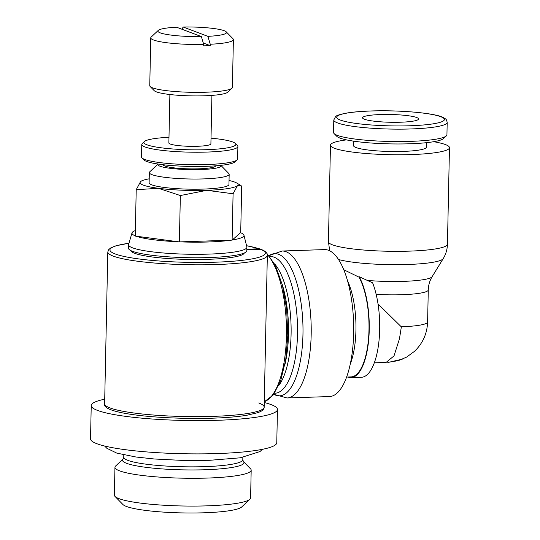 <?xml version="1.0" encoding="UTF-8"?>
<svg xmlns="http://www.w3.org/2000/svg" width="540" height="540" viewBox="0 0 540 540"><rect width="100%" height="100%" fill="white"/><g stroke="black" fill="none" stroke-linecap="round" stroke-linejoin="round"><path stroke-width="0.81" d="M282.123 251.026A73.514 26.595 88.1 0 1 286.051 251.714A73.514 26.595 88.1 0 1 311.182 334.564A73.514 26.595 88.1 0 1 287.05 397.973A73.514 26.595 88.1 0 1 286.99 397.973L329.461 396.556A73.521 26.595 88.1 0 0 353.693 327.679A73.521 26.595 88.1 0 0 328.529 250.283A73.521 26.595 88.1 0 0 324.54 249.595L282.062 251.026A73.514 26.595 88.1 0 1 282.123 251.026L269.156 255.582A71.138 25.738 88.1 0 1 278.647 254.313A71.138 25.738 88.1 0 1 302.96 334.483A71.138 25.738 88.1 0 1 275.697 395.179A71.138 25.738 88.1 0 1 273.821 394.274M169.884 94.52L168.865 142.958A21.02 2.916 1.2 0 0 170.296 144.052A21.02 2.916 1.2 0 0 193.725 146.347A21.02 2.916 1.2 0 0 210.897 143.836L211.91 95.398M168.986 137.281A45.968 6.386 1.2 0 0 144.396 141.548L142.276 143.546A48.067 6.676 1.2 0 0 141.784 144.47A48.067 6.676 1.2 0 0 145.051 146.981A48.067 6.676 1.2 0 0 198.632 152.226A48.067 6.676 1.2 0 0 237.897 146.482A48.067 6.676 1.2 0 0 237.438 145.537L235.406 143.458A45.968 6.386 1.2 0 0 232.713 141.966A45.968 6.386 1.2 0 0 211.019 138.166M144.396 141.548A45.968 6.386 1.2 0 0 147.049 144.835A45.968 6.386 1.2 0 0 201.447 149.816A45.968 6.386 1.2 0 0 235.406 143.458M141.784 144.47L141.52 156.951A48.067 6.676 1.2 0 0 141.973 157.896A48.067 6.676 1.2 0 0 144.788 159.455A48.067 6.676 1.2 0 0 195.028 164.7A48.067 6.676 1.2 0 0 237.141 159.887A48.067 6.676 1.2 0 0 237.634 158.963L237.897 146.482M141.973 157.896L144.011 159.975A45.968 6.386 1.2 0 0 146.705 161.474A45.968 6.386 1.2 0 0 194.751 166.489A45.968 6.386 1.2 0 0 235.015 161.885L237.141 159.887M163.161 164.72L163.168 164.761A26.271 3.645 1.2 0 0 164.95 166.043A26.271 3.645 1.2 0 0 193.914 168.905A26.271 3.645 1.2 0 0 215.683 165.861L215.69 165.827M158.031 164.039L149.749 171.828A39.926 5.542 1.2 0 0 149.337 172.597A39.926 5.542 1.2 0 0 152.05 174.677A39.926 5.542 1.2 0 0 196.56 179.037A39.926 5.542 1.2 0 0 229.169 174.272A39.926 5.542 1.2 0 0 228.791 173.482L220.84 165.355A31.631 4.394 1.2 0 1 197.06 169.641A31.631 4.394 1.2 0 1 159.955 166.205A31.631 4.394 1.2 0 1 158.038 164.039M135.358 230.573A56.018 7.783 1.2 0 0 132.017 232.855L128.614 244.451A59.177 8.222 1.2 0 0 128.567 244.755A59.177 8.222 1.2 0 0 132.59 247.847A59.177 8.222 1.2 0 0 198.565 254.3A59.177 8.222 1.2 0 0 246.901 247.232A59.177 8.222 1.2 0 0 246.868 246.929L243.952 235.197A56.018 7.783 1.2 0 0 240.53 232.706M136.141 236.203A56.018 7.783 1.2 0 0 178.511 241.792M180.421 241.873A56.018 7.783 1.2 0 0 231.053 240.179M232.288 239.99A56.018 7.783 1.2 0 0 243.952 235.197M128.567 244.755L128.493 248.225A59.177 8.222 1.2 0 0 132.516 251.309A59.177 8.222 1.2 0 0 198.491 257.769A59.177 8.222 1.2 0 0 246.827 250.702L246.901 247.232M130.93 250.628A56.727 7.877 1.2 0 0 134.757 253.321A56.727 7.877 1.2 0 0 197.039 259.51A56.727 7.877 1.2 0 0 244.296 253.004M246.854 249.291L259.234 248.724L262.744 250.101M104.625 403.778A79.785 11.077 1.2 0 0 110.052 407.943A79.785 11.077 1.2 0 0 213.314 416.374A79.785 11.077 1.2 0 0 264.161 407.12C264.276 408.598 263.162 410.036 260.807 411.426L258.12 412.601L246.544 415.327C237.553 416.765 226.247 417.717 212.625 418.183C161.305 419.695 101.142 413.755 104.625 403.778L107.804 251.957A79.785 11.077 1.2 0 0 113.238 256.115A79.785 11.077 1.2 0 0 216.5 264.546A79.785 11.077 1.2 0 0 267.341 255.299C267.341 253.138 265.626 251.316 262.19 249.845L260.644 249.372L246.847 249.838M104.719 399.182A93.136 12.933 1.2 0 0 91.233 405.574A93.136 12.933 1.2 0 0 97.564 410.434A93.136 12.933 1.2 0 0 201.393 420.593A93.136 12.933 1.2 0 0 277.466 409.475A93.136 12.933 1.2 0 0 271.134 404.615A93.136 12.933 1.2 0 0 264.256 402.523M91.233 405.574L90.531 438.851A93.136 12.933 1.2 0 0 96.869 443.711A93.136 12.933 1.2 0 0 200.698 453.877A93.136 12.933 1.2 0 0 276.77 442.753L277.466 409.475M242.798 459.743A59.528 8.269 1.2 0 1 204.863 466.641A59.528 8.269 1.2 0 1 127.811 460.35A59.528 8.269 1.2 0 1 123.761 457.252A59.528 8.269 1.2 0 0 123.761 457.252L123.1 458.987L115.655 465.986A68.128 9.463 1.2 0 0 114.953 467.303A68.128 9.463 1.2 0 0 119.59 470.853A68.128 9.463 1.2 0 0 195.534 478.285A68.128 9.463 1.2 0 0 251.181 470.151A68.128 9.463 1.2 0 0 250.533 468.815L243.392 461.511L242.798 459.736A59.528 8.269 1.2 0 0 242.798 459.736L242.858 457.394M114.953 467.303L114.372 495.092A68.128 9.463 1.2 0 0 115.013 496.436A68.128 9.463 1.2 0 0 119.009 498.65A68.128 9.463 1.2 0 0 190.215 506.081A68.128 9.463 1.2 0 0 249.899 499.257A68.128 9.463 1.2 0 0 250.601 497.948L251.181 470.151M115.013 496.436L122.911 504.509A59.987 8.33 1.2 0 0 126.421 506.452A59.987 8.33 1.2 0 0 189.122 513A59.987 8.33 1.2 0 0 241.677 506.993L249.899 499.257M207.86 36.349A34.324 4.766 1.2 0 0 226.213 31.826A34.324 4.766 1.2 0 0 224.201 30.713A34.324 4.766 1.2 0 0 183.101 27L207.86 36.349L210.263 44.246A41.324 5.738 1.2 0 0 233.388 39.582A41.324 5.738 1.2 0 0 232.997 38.765L226.213 31.826M210.263 44.246L210.236 45.63A41.324 5.738 -178.8 0 1 203.708 45.846L203.742 44.462L201.339 36.565L176.58 27.216A34.324 4.766 1.2 0 0 158.254 30.402L151.186 37.058A41.324 5.738 1.2 0 0 150.761 37.854L149.756 85.684A41.324 5.738 1.2 0 0 150.147 86.501L154.224 90.666A37.125 5.157 1.2 0 0 156.398 91.868A37.125 5.157 1.2 0 0 195.197 95.918A37.125 5.157 1.2 0 0 227.718 92.205L231.964 88.216A41.324 5.738 1.2 0 0 232.389 87.419L233.388 39.582M150.147 86.501A41.324 5.738 1.2 0 0 152.57 87.844A41.324 5.738 1.2 0 0 195.763 92.353A41.324 5.738 1.2 0 0 231.964 88.216M149.337 172.597L149.121 182.776A39.926 5.542 1.2 0 0 151.841 184.856A39.926 5.542 1.2 0 0 196.344 189.216A39.926 5.542 1.2 0 0 228.953 184.444L229.169 174.272M229.041 180.502A49.012 6.804 -178.8 0 1 234.704 182.081A49.012 6.804 -178.8 0 1 236.608 182.952A49.012 6.804 -178.8 0 1 237.472 185.638A49.012 6.804 -178.8 0 1 206.806 190.323A49.012 6.804 -178.8 0 1 158.375 188.291A49.012 6.804 -178.8 0 1 143.37 185.139A49.012 6.804 -178.8 0 1 140.603 181.582L136.215 189.716L158.375 188.291L180.353 195.541L206.806 190.323L233.084 193.772L237.472 185.638L240.53 185.234L241.684 186.179L240.712 232.551L232.112 240.145L233.084 193.772M150.761 37.854A41.324 5.738 1.2 0 0 153.569 40.007A41.324 5.738 1.2 0 0 203.742 44.462M158.254 30.402A34.324 4.766 1.2 0 0 160.238 32.852A34.324 4.766 1.2 0 0 201.339 36.565M258.728 402.955A79.785 11.077 1.2 0 1 264.161 407.12L267.341 255.299M351.041 377.615L361.476 377.264A55.316 20.014 88.1 0 0 378.783 342.785A55.316 20.014 88.1 0 0 372.613 282.818L359.168 276.716A55.316 20.014 88.1 0 1 368.813 338.364A55.316 20.014 88.1 0 1 351.041 377.615A55.316 20.014 88.1 0 1 348.037 377.102A55.316 20.014 88.1 0 1 347.841 377.021M359.168 276.716L358.958 277.135A54.614 19.757 88.1 0 1 368.577 338.026A54.614 19.757 88.1 0 1 351.014 376.92L346.626 377.062M274.61 263.891A66.528 24.07 88.1 0 1 291.094 334.193A66.528 24.07 88.1 0 1 278.687 385.641M346.484 139.887A59.515 8.262 1.2 0 0 330.46 145.179A59.515 8.262 1.2 0 0 334.51 148.284A59.515 8.262 1.2 0 0 400.856 154.771A59.515 8.262 1.2 0 0 449.469 147.67A59.515 8.262 1.2 0 0 445.419 144.565A59.515 8.262 1.2 0 0 433.681 141.71M374.308 362.826L386.113 362.428L394.011 355.894L399.458 338.816L401.348 326.882L378.027 303.946M333.788 120.002L333.531 132.408A56.714 7.877 1.2 0 0 334.064 133.529A56.714 7.877 1.2 0 0 337.385 135.371A56.714 7.877 1.2 0 0 396.671 141.554A56.714 7.877 1.2 0 0 446.351 135.878A56.714 7.877 1.2 0 0 446.938 134.784L447.194 122.378C446.162 118.436 446.101 119.522 443.725 117.747C436.3 113.198 400.154 109.89 370.865 110.977C361.651 111.294 353.93 111.928 347.699 112.894C340.173 114.278 336.116 115.547 335.522 116.708L333.788 120.002A56.714 7.877 1.2 0 0 337.649 122.958A56.714 7.877 1.2 0 0 411.055 128.952A56.714 7.877 1.2 0 0 447.194 122.378M334.064 133.529L336.818 136.337A53.878 7.486 1.2 0 0 339.971 138.085A53.878 7.486 1.2 0 0 396.286 143.964A53.878 7.486 1.2 0 0 443.489 138.571L446.351 135.878M426.458 142.681L426.364 147.184A36.41 5.056 -178.8 0 1 396.63 151.531A36.41 5.056 -178.8 0 1 356.042 147.562A36.41 5.056 -178.8 0 1 353.565 145.658L353.66 141.156M364.453 119.252A28.006 3.888 -178.8 0 1 362.549 117.794A28.006 3.888 -178.8 0 1 385.425 114.453A28.006 3.888 -178.8 0 1 416.651 117.504A28.006 3.888 -178.8 0 1 418.554 118.969A28.006 3.888 -178.8 0 1 395.678 122.31A28.006 3.888 -178.8 0 1 364.453 119.252M358.958 277.135L343.75 269.73M347.51 280.706A54.614 19.757 88.1 0 1 350.305 363.98M210.236 45.63L203.297 43.011M182.068 29.288L183.101 27M136.215 189.716L135.243 236.081L179.381 241.907L232.112 240.145M141.541 180.961L140.603 181.582A49.012 6.804 -178.8 0 1 141.541 180.961A49.012 6.804 -178.8 0 1 149.209 178.828M179.381 241.907L180.353 195.541M132.017 232.855A56.018 7.783 1.2 0 0 135.25 235.859M259.308 248.873A77.686 10.787 1.2 0 0 246.571 245.734M128.959 243.27A77.686 10.787 1.2 0 0 124.112 256.453A77.686 10.787 1.2 0 0 215.777 262.184A77.686 10.787 1.2 0 0 260.644 249.372M123.1 458.987A60.764 8.438 1.2 0 0 126.61 463.327A60.764 8.438 1.2 0 0 205.247 469.746A60.764 8.438 1.2 0 0 243.392 461.511M282.163 284.243A66.501 24.057 88.1 0 1 288.502 334.28A66.501 24.057 88.1 0 1 284.87 364.824M269.973 256.581A68.377 24.739 88.1 0 1 274.144 257.195A68.377 24.739 88.1 0 1 297.513 334.253A68.377 24.739 88.1 0 1 274.55 393.235M259.369 248.839A77.038 27.871 88.1 0 1 260.118 249.095A77.038 27.871 88.1 0 1 260.874 249.406M267.233 254.36A77.038 27.871 88.1 0 1 286.45 335.921A77.038 27.871 88.1 0 1 264.269 401.753M330.46 145.179L328.435 241.738A59.515 8.262 1.2 0 0 332.485 244.843A59.515 8.262 1.2 0 0 409.516 251.127A59.515 8.262 1.2 0 0 447.444 244.229L449.469 147.67M338.486 259.49A55.762 7.742 1.2 0 0 407.869 264.478A55.762 7.742 1.2 0 0 443.205 258.64L443.205 258.64C445.892 254.219 447.309 249.419 447.444 244.229M376.171 294.374A41.31 5.738 1.2 0 0 401.956 294.719A41.31 5.738 1.2 0 0 428.281 289.926C428.423 285.066 429.719 280.638 432.162 276.642L443.205 258.64M367.038 280.375A45.063 6.257 1.2 0 0 403.603 281.367A45.063 6.257 1.2 0 0 432.162 276.642M410.083 125.759A53.878 7.486 1.2 0 0 440.755 116.701A53.878 7.486 1.2 0 0 371.021 111.004A53.878 7.486 1.2 0 0 340.349 120.062A53.878 7.486 1.2 0 0 410.083 125.759M401.348 326.774A41.31 5.738 1.2 0 0 427.606 321.988L428.281 289.926M287.05 397.973L273.807 394.295M246.557 245.687L259.261 248.724M104.625 446.026L106.853 448.288L116.809 453.121L135.992 457.009L154.433 459L183.019 460.431L209.702 460.296L240.266 457.812L260.024 451.535L262.393 449.327M266.443 252.761L275.393 265.43L282.38 285.053L286.673 309.42L287.786 335.678L285.714 359.951L280.76 380.403L273.395 394.841L264.269 401.834M427.606 321.988C427.181 333.605 422.766 343.426 414.362 351.445L406.586 357.115L398.452 360.605L387.767 362.408M402.664 359.06L388.402 362.381M328.435 241.738L329.711 250.803M236.608 182.952L240.53 185.234M123.761 457.252L123.802 454.903M107.804 251.957L108.743 249.534L111.071 247.698L116.127 245.734L128.972 243.223"/></g></svg>
